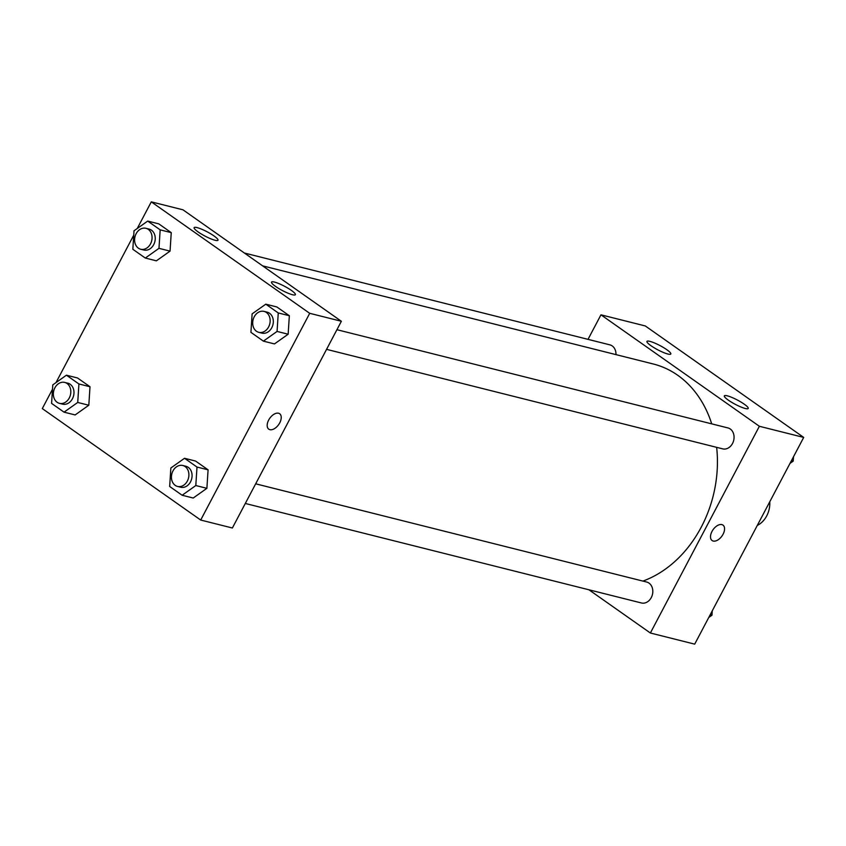 <?xml version="1.0" encoding="UTF-8"?>
<svg xmlns="http://www.w3.org/2000/svg" width="846" height="846" viewBox="0 0 846 846"><rect width="100%" height="100%" fill="white"/><g stroke="black" fill="none" stroke-linecap="round" stroke-linejoin="round"><path stroke-width="1.27" d="M757.297 525.429A21.584 17.184 -75.9 0 0 766.73 515.87A21.584 17.184 -75.9 0 0 769.754 501.794M588.023 339.352L600.956 314.818L645.297 325.953L803.7 437.414L694.703 644.144L650.373 633.009L588.943 589.789M721.871 524.605A9.443 5.467 -54.9 0 1 722.97 525.102A9.443 5.467 -54.9 0 1 722.008 535.973A9.443 5.467 -54.9 0 1 712.099 540.552A9.443 5.467 -54.9 0 1 712.501 530.548A9.443 5.467 -54.9 0 1 721.871 524.605M600.956 314.818L759.37 426.278L803.7 437.414M759.37 426.278L650.373 633.009M712.099 540.552A9.443 5.467 125.1 0 0 721.998 535.973A9.443 5.467 125.1 0 0 722.97 525.102M650.965 345.697A13.494 2.39 -152.2 0 1 646.947 341.403A13.494 2.39 -152.2 0 1 659.996 345.58A13.494 2.39 -152.2 0 1 670.815 353.988A13.494 2.39 -152.2 0 1 663.306 352.433A13.494 2.39 -152.2 0 1 650.965 345.697M728.364 400.169A13.494 2.39 -152.2 0 1 724.345 395.865A13.494 2.39 -152.2 0 1 737.395 400.042A13.494 2.39 -152.2 0 1 748.213 408.449A13.494 2.39 -152.2 0 1 740.705 406.894A13.494 2.39 -152.2 0 1 728.364 400.169M245.308 503.465L641.448 602.976A10.797 8.597 -75.9 0 0 652.414 594.611A10.797 8.597 -75.9 0 0 646.714 582.048L255.672 483.806M615.983 354.622A10.797 8.597 -75.9 0 0 609.881 344.851L244.388 253.028M326.567 349.356L722.706 448.866A10.797 8.597 -75.9 0 0 732.53 443.473A10.797 8.597 -75.9 0 0 727.962 427.939L336.93 329.697M642.918 581.086A113.332 90.236 -75.9 0 0 701.271 527.111A113.332 90.236 -75.9 0 0 716.647 447.354M711.719 423.857A113.332 90.236 -75.9 0 0 653.281 363.992L262.62 265.856M341.372 321.269L182.969 209.808L151.297 201.856L309.71 313.316L341.372 321.269L232.375 527.999L200.703 520.047L42.3 408.586L52.494 389.245M197.044 227.595A13.494 2.39 -152.2 0 1 210.802 233.866A13.494 2.39 -152.2 0 1 217.982 240.222A13.494 2.39 -152.2 0 1 210.474 238.667A13.494 2.39 -152.2 0 1 198.133 231.941A13.494 2.39 -152.2 0 1 194.115 227.637A13.494 2.39 -152.2 0 1 197.044 227.595M292.452 294.725A13.494 2.39 -152.2 0 1 275.532 286.403A13.494 2.39 -152.2 0 1 271.524 282.099A13.494 2.39 -152.2 0 1 284.563 286.286A13.494 2.39 -152.2 0 1 295.391 294.683A13.494 2.39 -152.2 0 1 292.452 294.725M208.084 469.837L195.616 461.07L208.084 469.837L206.889 488.322L208.084 469.837L197.002 467.055L195.807 485.541L182.144 495.248L169.665 486.471L170.86 467.986L184.534 458.278L197.002 467.055M193.226 498.03L206.889 488.322L193.226 498.03L182.144 495.248M90.004 386.749L77.525 377.972L90.004 386.749L88.809 405.234L90.004 386.749L78.921 383.968L77.726 402.453L64.053 412.161L51.585 403.383L52.78 384.898L66.443 375.19L78.921 383.968M75.135 414.942L88.809 405.234L75.135 414.942L64.053 412.161M171.252 232.639L158.784 223.862L171.252 232.639L170.057 251.125L171.252 232.639L160.169 229.858L158.974 248.343L145.311 258.051L132.833 249.274L134.028 230.789L147.701 221.081L160.169 229.858M156.394 260.832L170.057 251.125L156.394 260.832L145.311 258.051M309.71 313.316L200.703 520.047M55.995 382.614L133.753 235.135M137.242 228.505L151.297 201.856M288.148 334.212L289.343 315.727L276.864 306.961L289.343 315.727L288.148 334.212L274.474 343.92L288.148 334.212L277.065 331.431L263.392 341.139L250.924 332.362L252.119 313.877L265.781 304.169L278.26 312.946L277.065 331.431M268.668 420.06A9.443 5.467 -54.9 0 1 279.645 413.726A9.443 5.467 -54.9 0 1 278.672 424.597A9.443 5.467 -54.9 0 1 268.774 429.176A9.443 5.467 -54.9 0 1 268.668 420.06M268.774 429.176A9.443 5.467 125.1 0 0 278.672 424.597A9.443 5.467 125.1 0 0 279.635 413.726M177.544 486.439L180.706 487.233A10.797 8.597 -75.9 0 0 190.54 481.829A10.797 8.597 -75.9 0 0 185.961 466.294L182.799 465.501A10.797 8.597 -75.9 0 0 171.833 473.876A10.797 8.597 -75.9 0 0 177.544 486.439A10.797 8.597 -75.9 0 0 187.368 481.036A10.797 8.597 -75.9 0 0 182.799 465.501M184.534 458.278L195.616 461.07M195.807 485.541L206.889 488.322M59.453 403.352L62.625 404.145A10.797 8.597 -75.9 0 0 72.449 398.741A10.797 8.597 -75.9 0 0 67.881 383.206L64.708 382.413A10.797 8.597 -75.9 0 0 53.753 390.789A10.797 8.597 -75.9 0 0 59.453 403.352A10.797 8.597 -75.9 0 0 69.287 397.948A10.797 8.597 -75.9 0 0 64.708 382.413M66.443 375.19L77.525 377.972M77.726 402.453L88.809 405.234M258.791 332.33L261.964 333.123A10.797 8.597 -75.9 0 0 271.788 327.719A10.797 8.597 -75.9 0 0 267.22 312.185L264.047 311.391A10.797 8.597 -75.9 0 0 253.091 319.767A10.797 8.597 -75.9 0 0 258.791 332.33A10.797 8.597 -75.9 0 0 268.626 326.926A10.797 8.597 -75.9 0 0 264.047 311.391M265.781 304.169L276.864 306.961M278.26 312.946L289.343 315.727M263.392 341.139L274.474 343.92M140.711 249.242L143.873 250.035A10.797 8.597 -75.9 0 0 153.708 244.631A10.797 8.597 -75.9 0 0 149.129 229.097L145.967 228.304A10.797 8.597 -75.9 0 0 135 236.679A10.797 8.597 -75.9 0 0 140.711 249.242A10.797 8.597 -75.9 0 0 150.535 243.838A10.797 8.597 -75.9 0 0 145.967 228.304M147.701 221.081L158.784 223.862M158.974 248.343L170.057 251.125M712.247 610.865L711.972 615.211L708.758 617.495M710.196 614.767L711.972 615.211M793.506 456.755L793.22 461.102L790.005 463.386M791.444 460.658L793.22 461.102"/></g></svg>
